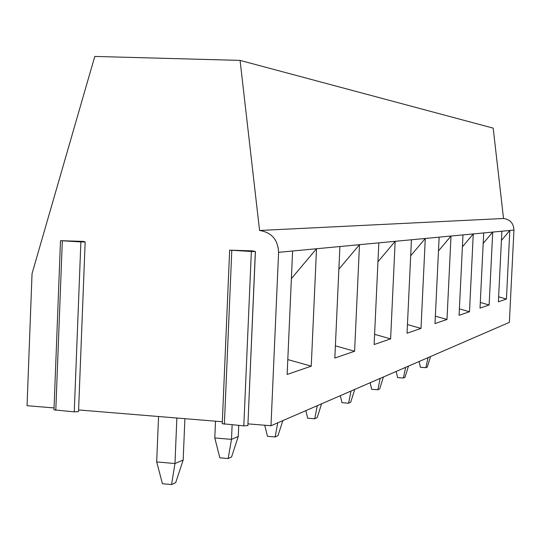 <?xml version="1.0" encoding="UTF-8"?>
<svg xmlns="http://www.w3.org/2000/svg" width="541" height="541" viewBox="0 0 541 541"><rect width="100%" height="100%" fill="white"/><g stroke="black" fill="none" stroke-linecap="round" stroke-linejoin="round"><path stroke-width="0.81" d="M247.954 423.86L270.987 425.753L509.365 322.355L513.95 230.081C513.612 223.345 510.143 219.484 503.529 218.496L493.189 128.136L240.076 60.396L94.783 56.433L32.041 273.638L27.05 405.709L54.059 407.928M60.497 240.711L53.985 409.862L74.259 411.857L78.526 411.62L85.153 241.989M78.594 409.943L222.331 421.757M229.648 250.179L222.25 423.704L243.815 425.848L247.873 425.611L255.345 251.558M270.987 425.753L278.595 252.329C277.925 239.643 271.582 232.353 259.565 230.473L503.529 218.496M259.565 230.473L240.076 60.396M292.6 251.004L316.512 248.745L311.251 366.162L287.143 374.453L292.6 251.004L278.595 252.329M339.904 246.534L359.488 244.681L354.605 351.251L334.838 358.047L339.904 246.534L316.512 248.745L291.383 278.622M378.835 242.855L395.173 241.306L390.616 338.869L374.122 344.543L378.835 242.855L359.488 244.681L338.876 269.188M411.437 239.771L425.28 238.466L421.006 328.414L407.035 333.222L411.437 239.771L395.173 241.306L377.956 261.776M439.143 237.154L451.011 236.032L447.001 319.474L435.011 323.599L439.143 237.154L425.28 238.466L410.68 255.812M462.974 234.902L473.274 233.928L469.487 311.744L459.086 315.322L462.974 234.902L451.011 236.032L438.487 250.923M483.695 232.941L492.709 232.089L489.125 304.989L480.016 308.12L483.695 232.941L473.274 233.928L462.399 246.852M506.43 299.038L498.389 301.804L501.872 231.223L509.825 230.473L506.43 299.038L498.633 296.82M501.412 240.468L509.825 230.473L513.95 230.081M252.573 250.875L229.648 250.158L251.349 251.477L255.413 251.538L252.573 250.875M83.625 241.414L60.497 240.684L80.879 241.915L85.16 241.989L83.625 241.414M311.251 366.162L287.805 359.582M354.605 351.251L335.393 345.841M390.616 338.869L374.595 334.345M421.006 328.414L407.441 324.573M447.001 319.474L435.363 316.174M469.487 311.744L459.397 308.877M489.125 304.989L480.293 302.473M483.181 243.409L492.709 232.089L501.872 231.223M171.551 484.567L162.442 483.722L156.687 461.906L174.966 463.536L171.551 484.567L175.683 482.667L183.169 460.033L174.966 463.536L176.86 418.017M156.687 461.906L158.554 416.516M184.894 418.68L183.169 460.033M228.167 458.545L219.835 457.814L214.791 437.96L231.507 439.373L228.167 458.545L231.568 456.983L238.256 436.492L231.507 439.373L232.13 424.881M214.791 437.96L215.501 421.196M238.737 425.429L238.256 436.492M277.743 422.819L275.146 436.959L278 435.654L282.848 420.607M264.745 425.24L267.47 436.317L275.146 436.959M317.263 405.676L314.754 418.761L317.175 417.645L321.597 403.796M305.834 410.639L307.64 418.186L314.754 418.761M351.021 391.035L348.607 403.207L350.69 402.247L354.747 389.419M340.33 395.674L341.973 402.687L348.607 403.207M380.188 378.389L377.861 389.763L379.674 388.932L383.427 376.982M370.152 382.737L371.653 389.29L377.861 389.763M405.642 367.346L403.403 378.024L404.993 377.293L408.482 366.115M396.181 371.451L397.567 377.598L403.403 378.024M428.046 357.628L425.895 367.691L427.302 367.041L430.562 356.539M419.106 361.503L420.384 367.292L425.895 367.691M243.815 425.848L251.349 251.477M224.373 424.239L231.798 250.382M74.259 411.857L80.879 241.915M55.797 410.328L62.323 240.88M247.873 425.611L255.413 251.538M78.526 411.62L85.16 241.989"/></g></svg>
